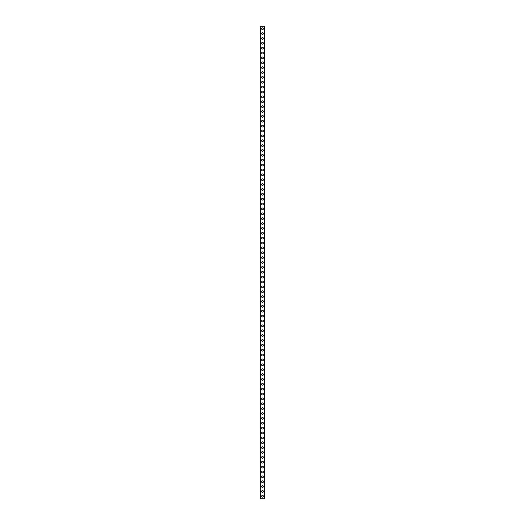 <?xml version="1.0" encoding="UTF-8"?>
<svg xmlns="http://www.w3.org/2000/svg" width="525" height="525" viewBox="0 0 525 525"><rect width="100%" height="100%" fill="white"/><g stroke="black" fill="none" stroke-linecap="round" stroke-linejoin="round"><path stroke-width="0.79" d="M261.608 496.315A0.893 0.893 0 0 1 262.5 495.423A0.893 0.893 0 0 1 263.392 496.315A0.893 0.893 0 0 1 262.5 497.208A0.893 0.893 0 0 1 261.608 496.315M261.608 491.446A0.893 0.893 0 0 1 262.5 490.553A0.893 0.893 0 0 1 263.392 491.446A0.893 0.893 0 0 1 262.5 492.338A0.893 0.893 0 0 1 261.608 491.446M261.608 486.57A0.893 0.893 0 0 1 262.5 485.678A0.893 0.893 0 0 1 263.392 486.57A0.893 0.893 0 0 1 262.5 487.462A0.893 0.893 0 0 1 261.608 486.57M261.608 481.701A0.893 0.893 0 0 1 262.5 480.808A0.893 0.893 0 0 1 263.392 481.701A0.893 0.893 0 0 1 262.5 482.593A0.893 0.893 0 0 1 261.608 481.701M261.608 476.831A0.893 0.893 0 0 1 262.5 475.939A0.893 0.893 0 0 1 263.392 476.831A0.893 0.893 0 0 1 262.5 477.724A0.893 0.893 0 0 1 261.608 476.831M261.608 471.962A0.893 0.893 0 0 1 262.5 471.063A0.893 0.893 0 0 1 263.392 471.962A0.893 0.893 0 0 1 262.5 472.854A0.893 0.893 0 0 1 261.608 471.962M261.608 467.086A0.893 0.893 0 0 1 262.5 466.193A0.893 0.893 0 0 1 263.392 467.086A0.893 0.893 0 0 1 262.5 467.978A0.893 0.893 0 0 1 261.608 467.086M261.608 462.217A0.893 0.893 0 0 1 262.5 461.324A0.893 0.893 0 0 1 263.392 462.217A0.893 0.893 0 0 1 262.5 463.109A0.893 0.893 0 0 1 261.608 462.217M261.608 457.347A0.893 0.893 0 0 1 262.5 456.455A0.893 0.893 0 0 1 263.392 457.347A0.893 0.893 0 0 1 262.5 458.24A0.893 0.893 0 0 1 261.608 457.347M261.608 452.471A0.893 0.893 0 0 1 262.5 451.579A0.893 0.893 0 0 1 263.392 452.471A0.893 0.893 0 0 1 262.5 453.37A0.893 0.893 0 0 1 261.608 452.471M261.608 447.602A0.893 0.893 0 0 1 262.5 446.709A0.893 0.893 0 0 1 263.392 447.602A0.893 0.893 0 0 1 262.5 448.494A0.893 0.893 0 0 1 261.608 447.602M261.608 442.733A0.893 0.893 0 0 1 262.5 441.84A0.893 0.893 0 0 1 263.392 442.733A0.893 0.893 0 0 1 262.5 443.625A0.893 0.893 0 0 1 261.608 442.733M261.608 437.863A0.893 0.893 0 0 1 262.5 436.971A0.893 0.893 0 0 1 263.392 437.863A0.893 0.893 0 0 1 262.5 438.756A0.893 0.893 0 0 1 261.608 437.863M261.608 432.987A0.893 0.893 0 0 1 262.5 432.095A0.893 0.893 0 0 1 263.392 432.987A0.893 0.893 0 0 1 262.5 433.88A0.893 0.893 0 0 1 261.608 432.987M261.608 428.118A0.893 0.893 0 0 1 262.5 427.225A0.893 0.893 0 0 1 263.392 428.118A0.893 0.893 0 0 1 262.5 429.01A0.893 0.893 0 0 1 261.608 428.118M261.608 423.248A0.893 0.893 0 0 1 262.5 422.356A0.893 0.893 0 0 1 263.392 423.248A0.893 0.893 0 0 1 262.5 424.141A0.893 0.893 0 0 1 261.608 423.248M261.608 418.379A0.893 0.893 0 0 1 262.5 417.48A0.893 0.893 0 0 1 263.392 418.379A0.893 0.893 0 0 1 262.5 419.272A0.893 0.893 0 0 1 261.608 418.379M261.608 413.503A0.893 0.893 0 0 1 262.5 412.611A0.893 0.893 0 0 1 263.392 413.503A0.893 0.893 0 0 1 262.5 414.396A0.893 0.893 0 0 1 261.608 413.503M261.608 408.634A0.893 0.893 0 0 1 262.5 407.741A0.893 0.893 0 0 1 263.392 408.634A0.893 0.893 0 0 1 262.5 409.526A0.893 0.893 0 0 1 261.608 408.634M261.608 403.764A0.893 0.893 0 0 1 262.5 402.872A0.893 0.893 0 0 1 263.392 403.764A0.893 0.893 0 0 1 262.5 404.657A0.893 0.893 0 0 1 261.608 403.764M261.608 398.895A0.893 0.893 0 0 1 262.5 397.996A0.893 0.893 0 0 1 263.392 398.895A0.893 0.893 0 0 1 262.5 399.788A0.893 0.893 0 0 1 261.608 398.895M261.608 394.019A0.893 0.893 0 0 1 262.5 393.127A0.893 0.893 0 0 1 263.392 394.019A0.893 0.893 0 0 1 262.5 394.912A0.893 0.893 0 0 1 261.608 394.019M261.608 389.15A0.893 0.893 0 0 1 262.5 388.257A0.893 0.893 0 0 1 263.392 389.15A0.893 0.893 0 0 1 262.5 390.042A0.893 0.893 0 0 1 261.608 389.15M261.608 384.28A0.893 0.893 0 0 1 262.5 383.388A0.893 0.893 0 0 1 263.392 384.28A0.893 0.893 0 0 1 262.5 385.173A0.893 0.893 0 0 1 261.608 384.28M261.608 379.404A0.893 0.893 0 0 1 262.5 378.512A0.893 0.893 0 0 1 263.392 379.404A0.893 0.893 0 0 1 262.5 380.303A0.893 0.893 0 0 1 261.608 379.404M261.608 374.535A0.893 0.893 0 0 1 262.5 373.642A0.893 0.893 0 0 1 263.392 374.535A0.893 0.893 0 0 1 262.5 375.428A0.893 0.893 0 0 1 261.608 374.535M261.608 369.666A0.893 0.893 0 0 1 262.5 368.773A0.893 0.893 0 0 1 263.392 369.666A0.893 0.893 0 0 1 262.5 370.558A0.893 0.893 0 0 1 261.608 369.666M261.608 364.796A0.893 0.893 0 0 1 262.5 363.904A0.893 0.893 0 0 1 263.392 364.796A0.893 0.893 0 0 1 262.5 365.689A0.893 0.893 0 0 1 261.608 364.796M261.608 359.92A0.893 0.893 0 0 1 262.5 359.028A0.893 0.893 0 0 1 263.392 359.92A0.893 0.893 0 0 1 262.5 360.813A0.893 0.893 0 0 1 261.608 359.92M261.608 355.051A0.893 0.893 0 0 1 262.5 354.158A0.893 0.893 0 0 1 263.392 355.051A0.893 0.893 0 0 1 262.5 355.943A0.893 0.893 0 0 1 261.608 355.051M261.608 350.182A0.893 0.893 0 0 1 262.5 349.289A0.893 0.893 0 0 1 263.392 350.182A0.893 0.893 0 0 1 262.5 351.074A0.893 0.893 0 0 1 261.608 350.182M261.608 345.312A0.893 0.893 0 0 1 262.5 344.413A0.893 0.893 0 0 1 263.392 345.312A0.893 0.893 0 0 1 262.5 346.205A0.893 0.893 0 0 1 261.608 345.312M261.608 340.436A0.893 0.893 0 0 1 262.5 339.544A0.893 0.893 0 0 1 263.392 340.436A0.893 0.893 0 0 1 262.5 341.329A0.893 0.893 0 0 1 261.608 340.436M261.608 335.567A0.893 0.893 0 0 1 262.5 334.674A0.893 0.893 0 0 1 263.392 335.567A0.893 0.893 0 0 1 262.5 336.459A0.893 0.893 0 0 1 261.608 335.567M261.608 330.697A0.893 0.893 0 0 1 262.5 329.805A0.893 0.893 0 0 1 263.392 330.697A0.893 0.893 0 0 1 262.5 331.59A0.893 0.893 0 0 1 261.608 330.697M261.608 325.822A0.893 0.893 0 0 1 262.5 324.929A0.893 0.893 0 0 1 263.392 325.822A0.893 0.893 0 0 1 262.5 326.721A0.893 0.893 0 0 1 261.608 325.822M261.608 320.952A0.893 0.893 0 0 1 262.5 320.06A0.893 0.893 0 0 1 263.392 320.952A0.893 0.893 0 0 1 262.5 321.845A0.893 0.893 0 0 1 261.608 320.952M261.608 316.083A0.893 0.893 0 0 1 262.5 315.19A0.893 0.893 0 0 1 263.392 316.083A0.893 0.893 0 0 1 262.5 316.975A0.893 0.893 0 0 1 261.608 316.083M261.608 311.213A0.893 0.893 0 0 1 262.5 310.321A0.893 0.893 0 0 1 263.392 311.213A0.893 0.893 0 0 1 262.5 312.106A0.893 0.893 0 0 1 261.608 311.213M261.608 306.338A0.893 0.893 0 0 1 262.5 305.445A0.893 0.893 0 0 1 263.392 306.338A0.893 0.893 0 0 1 262.5 307.23A0.893 0.893 0 0 1 261.608 306.338M261.608 301.468A0.893 0.893 0 0 1 262.5 300.576A0.893 0.893 0 0 1 263.392 301.468A0.893 0.893 0 0 1 262.5 302.361A0.893 0.893 0 0 1 261.608 301.468M261.608 296.599A0.893 0.893 0 0 1 262.5 295.706A0.893 0.893 0 0 1 263.392 296.599A0.893 0.893 0 0 1 262.5 297.491A0.893 0.893 0 0 1 261.608 296.599M261.608 291.729A0.893 0.893 0 0 1 262.5 290.837A0.893 0.893 0 0 1 263.392 291.729A0.893 0.893 0 0 1 262.5 292.622A0.893 0.893 0 0 1 261.608 291.729M261.608 286.853A0.893 0.893 0 0 1 262.5 285.961A0.893 0.893 0 0 1 263.392 286.853A0.893 0.893 0 0 1 262.5 287.746A0.893 0.893 0 0 1 261.608 286.853M261.608 281.984A0.893 0.893 0 0 1 262.5 281.092A0.893 0.893 0 0 1 263.392 281.984A0.893 0.893 0 0 1 262.5 282.877A0.893 0.893 0 0 1 261.608 281.984M261.608 277.115A0.893 0.893 0 0 1 262.5 276.222A0.893 0.893 0 0 1 263.392 277.115A0.893 0.893 0 0 1 262.5 278.007A0.893 0.893 0 0 1 261.608 277.115M261.608 272.245A0.893 0.893 0 0 1 262.5 271.346A0.893 0.893 0 0 1 263.392 272.245A0.893 0.893 0 0 1 262.5 273.138A0.893 0.893 0 0 1 261.608 272.245M261.608 267.369A0.893 0.893 0 0 1 262.5 266.477A0.893 0.893 0 0 1 263.392 267.369A0.893 0.893 0 0 1 262.5 268.262A0.893 0.893 0 0 1 261.608 267.369M261.608 262.5A0.893 0.893 0 0 1 262.5 261.608A0.893 0.893 0 0 1 263.392 262.5A0.893 0.893 0 0 1 262.5 263.392A0.893 0.893 0 0 1 261.608 262.5M261.608 257.631A0.893 0.893 0 0 1 262.5 256.738A0.893 0.893 0 0 1 263.392 257.631A0.893 0.893 0 0 1 262.5 258.523A0.893 0.893 0 0 1 261.608 257.631M261.608 252.755A0.893 0.893 0 0 1 262.5 251.862A0.893 0.893 0 0 1 263.392 252.755A0.893 0.893 0 0 1 262.5 253.654A0.893 0.893 0 0 1 261.608 252.755M261.608 247.885A0.893 0.893 0 0 1 262.5 246.993A0.893 0.893 0 0 1 263.392 247.885A0.893 0.893 0 0 1 262.5 248.778A0.893 0.893 0 0 1 261.608 247.885M261.608 243.016A0.893 0.893 0 0 1 262.5 242.123A0.893 0.893 0 0 1 263.392 243.016A0.893 0.893 0 0 1 262.5 243.908A0.893 0.893 0 0 1 261.608 243.016M261.608 238.147A0.893 0.893 0 0 1 262.5 237.254A0.893 0.893 0 0 1 263.392 238.147A0.893 0.893 0 0 1 262.5 239.039A0.893 0.893 0 0 1 261.608 238.147M261.608 233.271A0.893 0.893 0 0 1 262.5 232.378A0.893 0.893 0 0 1 263.392 233.271A0.893 0.893 0 0 1 262.5 234.163A0.893 0.893 0 0 1 261.608 233.271M261.608 228.401A0.893 0.893 0 0 1 262.5 227.509A0.893 0.893 0 0 1 263.392 228.401A0.893 0.893 0 0 1 262.5 229.294A0.893 0.893 0 0 1 261.608 228.401M261.608 223.532A0.893 0.893 0 0 1 262.5 222.639A0.893 0.893 0 0 1 263.392 223.532A0.893 0.893 0 0 1 262.5 224.424A0.893 0.893 0 0 1 261.608 223.532M261.608 218.662A0.893 0.893 0 0 1 262.5 217.77A0.893 0.893 0 0 1 263.392 218.662A0.893 0.893 0 0 1 262.5 219.555A0.893 0.893 0 0 1 261.608 218.662M261.608 213.787A0.893 0.893 0 0 1 262.5 212.894A0.893 0.893 0 0 1 263.392 213.787A0.893 0.893 0 0 1 262.5 214.679A0.893 0.893 0 0 1 261.608 213.787M261.608 208.917A0.893 0.893 0 0 1 262.5 208.025A0.893 0.893 0 0 1 263.392 208.917A0.893 0.893 0 0 1 262.5 209.81A0.893 0.893 0 0 1 261.608 208.917M261.608 204.048A0.893 0.893 0 0 1 262.5 203.155A0.893 0.893 0 0 1 263.392 204.048A0.893 0.893 0 0 1 262.5 204.94A0.893 0.893 0 0 1 261.608 204.048M261.608 199.178A0.893 0.893 0 0 1 262.5 198.279A0.893 0.893 0 0 1 263.392 199.178A0.893 0.893 0 0 1 262.5 200.071A0.893 0.893 0 0 1 261.608 199.178M261.608 194.302A0.893 0.893 0 0 1 262.5 193.41A0.893 0.893 0 0 1 263.392 194.302A0.893 0.893 0 0 1 262.5 195.195A0.893 0.893 0 0 1 261.608 194.302M261.608 189.433A0.893 0.893 0 0 1 262.5 188.541A0.893 0.893 0 0 1 263.392 189.433A0.893 0.893 0 0 1 262.5 190.326A0.893 0.893 0 0 1 261.608 189.433M261.608 184.564A0.893 0.893 0 0 1 262.5 183.671A0.893 0.893 0 0 1 263.392 184.564A0.893 0.893 0 0 1 262.5 185.456A0.893 0.893 0 0 1 261.608 184.564M261.608 179.688A0.893 0.893 0 0 1 262.5 178.795A0.893 0.893 0 0 1 263.392 179.688A0.893 0.893 0 0 1 262.5 180.587A0.893 0.893 0 0 1 261.608 179.688M261.608 174.818A0.893 0.893 0 0 1 262.5 173.926A0.893 0.893 0 0 1 263.392 174.818A0.893 0.893 0 0 1 262.5 175.711A0.893 0.893 0 0 1 261.608 174.818M261.608 169.949A0.893 0.893 0 0 1 262.5 169.057A0.893 0.893 0 0 1 263.392 169.949A0.893 0.893 0 0 1 262.5 170.842A0.893 0.893 0 0 1 261.608 169.949M261.608 165.08A0.893 0.893 0 0 1 262.5 164.187A0.893 0.893 0 0 1 263.392 165.08A0.893 0.893 0 0 1 262.5 165.972A0.893 0.893 0 0 1 261.608 165.08M261.608 160.204A0.893 0.893 0 0 1 262.5 159.311A0.893 0.893 0 0 1 263.392 160.204A0.893 0.893 0 0 1 262.5 161.096A0.893 0.893 0 0 1 261.608 160.204M261.608 155.334A0.893 0.893 0 0 1 262.5 154.442A0.893 0.893 0 0 1 263.392 155.334A0.893 0.893 0 0 1 262.5 156.227A0.893 0.893 0 0 1 261.608 155.334M261.608 150.465A0.893 0.893 0 0 1 262.5 149.572A0.893 0.893 0 0 1 263.392 150.465A0.893 0.893 0 0 1 262.5 151.357A0.893 0.893 0 0 1 261.608 150.465M261.608 145.596A0.893 0.893 0 0 1 262.5 144.697A0.893 0.893 0 0 1 263.392 145.596A0.893 0.893 0 0 1 262.5 146.488A0.893 0.893 0 0 1 261.608 145.596M261.608 140.72A0.893 0.893 0 0 1 262.5 139.827A0.893 0.893 0 0 1 263.392 140.72A0.893 0.893 0 0 1 262.5 141.612A0.893 0.893 0 0 1 261.608 140.72M261.608 135.85A0.893 0.893 0 0 1 262.5 134.958A0.893 0.893 0 0 1 263.392 135.85A0.893 0.893 0 0 1 262.5 136.743A0.893 0.893 0 0 1 261.608 135.85M261.608 130.981A0.893 0.893 0 0 1 262.5 130.088A0.893 0.893 0 0 1 263.392 130.981A0.893 0.893 0 0 1 262.5 131.873A0.893 0.893 0 0 1 261.608 130.981M261.608 126.105A0.893 0.893 0 0 1 262.5 125.213A0.893 0.893 0 0 1 263.392 126.105A0.893 0.893 0 0 1 262.5 127.004A0.893 0.893 0 0 1 261.608 126.105M261.608 121.236A0.893 0.893 0 0 1 262.5 120.343A0.893 0.893 0 0 1 263.392 121.236A0.893 0.893 0 0 1 262.5 122.128A0.893 0.893 0 0 1 261.608 121.236M261.608 116.366A0.893 0.893 0 0 1 262.5 115.474A0.893 0.893 0 0 1 263.392 116.366A0.893 0.893 0 0 1 262.5 117.259A0.893 0.893 0 0 1 261.608 116.366M261.608 111.497A0.893 0.893 0 0 1 262.5 110.604A0.893 0.893 0 0 1 263.392 111.497A0.893 0.893 0 0 1 262.5 112.389A0.893 0.893 0 0 1 261.608 111.497M261.608 106.621A0.893 0.893 0 0 1 262.5 105.728A0.893 0.893 0 0 1 263.392 106.621A0.893 0.893 0 0 1 262.5 107.52A0.893 0.893 0 0 1 261.608 106.621M261.608 101.752A0.893 0.893 0 0 1 262.5 100.859A0.893 0.893 0 0 1 263.392 101.752A0.893 0.893 0 0 1 262.5 102.644A0.893 0.893 0 0 1 261.608 101.752M261.608 96.882A0.893 0.893 0 0 1 262.5 95.99A0.893 0.893 0 0 1 263.392 96.882A0.893 0.893 0 0 1 262.5 97.775A0.893 0.893 0 0 1 261.608 96.882M261.608 92.013A0.893 0.893 0 0 1 262.5 91.12A0.893 0.893 0 0 1 263.392 92.013A0.893 0.893 0 0 1 262.5 92.905A0.893 0.893 0 0 1 261.608 92.013M261.608 87.137A0.893 0.893 0 0 1 262.5 86.244A0.893 0.893 0 0 1 263.392 87.137A0.893 0.893 0 0 1 262.5 88.029A0.893 0.893 0 0 1 261.608 87.137M261.608 82.267A0.893 0.893 0 0 1 262.5 81.375A0.893 0.893 0 0 1 263.392 82.267A0.893 0.893 0 0 1 262.5 83.16A0.893 0.893 0 0 1 261.608 82.267M261.608 77.398A0.893 0.893 0 0 1 262.5 76.506A0.893 0.893 0 0 1 263.392 77.398A0.893 0.893 0 0 1 262.5 78.291A0.893 0.893 0 0 1 261.608 77.398M261.608 72.529A0.893 0.893 0 0 1 262.5 71.63A0.893 0.893 0 0 1 263.392 72.529A0.893 0.893 0 0 1 262.5 73.421A0.893 0.893 0 0 1 261.608 72.529M261.608 67.653A0.893 0.893 0 0 1 262.5 66.76A0.893 0.893 0 0 1 263.392 67.653A0.893 0.893 0 0 1 262.5 68.545A0.893 0.893 0 0 1 261.608 67.653M261.608 62.783A0.893 0.893 0 0 1 262.5 61.891A0.893 0.893 0 0 1 263.392 62.783A0.893 0.893 0 0 1 262.5 63.676A0.893 0.893 0 0 1 261.608 62.783M261.608 57.914A0.893 0.893 0 0 1 262.5 57.022A0.893 0.893 0 0 1 263.392 57.914A0.893 0.893 0 0 1 262.5 58.807A0.893 0.893 0 0 1 261.608 57.914M261.608 53.038A0.893 0.893 0 0 1 262.5 52.146A0.893 0.893 0 0 1 263.392 53.038A0.893 0.893 0 0 1 262.5 53.937A0.893 0.893 0 0 1 261.608 53.038M261.608 48.169A0.893 0.893 0 0 1 262.5 47.276A0.893 0.893 0 0 1 263.392 48.169A0.893 0.893 0 0 1 262.5 49.061A0.893 0.893 0 0 1 261.608 48.169M261.608 43.299A0.893 0.893 0 0 1 262.5 42.407A0.893 0.893 0 0 1 263.392 43.299A0.893 0.893 0 0 1 262.5 44.192A0.893 0.893 0 0 1 261.608 43.299M261.608 38.43A0.893 0.893 0 0 1 262.5 37.538A0.893 0.893 0 0 1 263.392 38.43A0.893 0.893 0 0 1 262.5 39.322A0.893 0.893 0 0 1 261.608 38.43M261.608 33.554A0.893 0.893 0 0 1 262.5 32.662A0.893 0.893 0 0 1 263.392 33.554A0.893 0.893 0 0 1 262.5 34.447A0.893 0.893 0 0 1 261.608 33.554M261.608 28.685A0.893 0.893 0 0 1 262.5 27.792A0.893 0.893 0 0 1 263.392 28.685A0.893 0.893 0 0 1 262.5 29.577A0.893 0.893 0 0 1 261.608 28.685M260.695 26.25L260.63 498.75L264.37 498.75L264.37 26.25L260.695 26.25L260.695 498.75M264.305 26.25L264.305 498.75"/></g></svg>
